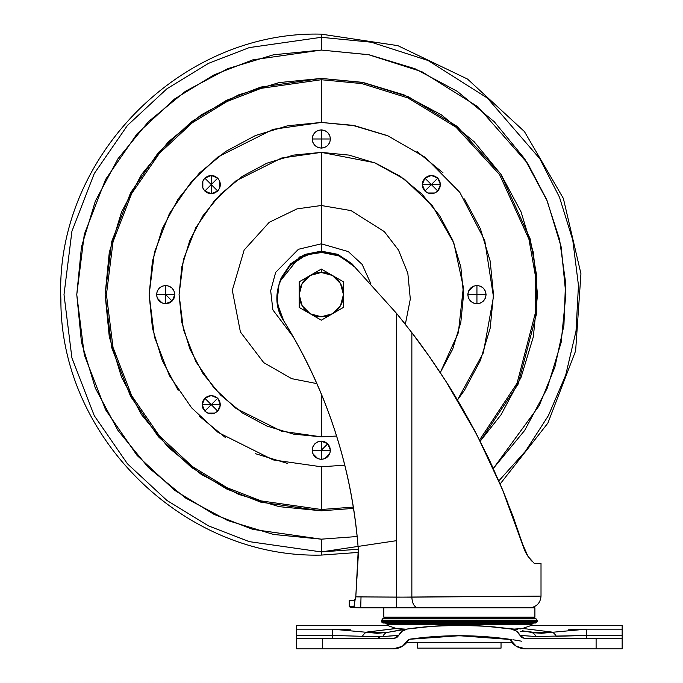 <?xml version="1.0" encoding="UTF-8"?>
<svg xmlns="http://www.w3.org/2000/svg" width="683" height="683" viewBox="0 0 683 683"><rect width="100%" height="100%" fill="white"/><g stroke="black" fill="none" stroke-linecap="round" stroke-linejoin="round"><path stroke-width="1.02" d="M310.244 275.445A22.138 22.138 0 0 1 321.317 272.474L321.317 269.051L310.244 275.445L321.317 269.051L343.455 281.831L343.455 307.401L321.317 320.182L299.171 307.401L299.171 281.831L310.244 275.445L299.171 281.831L299.171 307.401L321.317 320.182L332.382 313.787A22.138 22.138 0 0 1 299.171 294.612A22.138 22.138 0 0 1 310.244 275.445L321.317 272.474A22.138 22.138 0 0 1 332.382 275.445L321.317 269.051L321.317 272.474L332.382 275.445L340.484 283.547L343.455 294.612A22.138 22.138 0 0 1 332.382 313.787L343.455 307.401L343.455 294.612L340.484 305.685L332.382 313.787L321.317 316.758L310.244 313.787L302.142 305.685L299.171 294.612L302.142 283.547L310.244 275.445M343.455 294.612L343.455 281.831L332.382 275.445A22.138 22.138 0 0 1 343.455 294.612M530.836 625.611A30.385 30.385 0 0 0 531.374 624.783L387.346 624.783A30.385 30.385 0 0 0 387.884 625.611A30.385 30.385 0 0 1 387.346 624.783L386.535 623.622L387.346 624.783L531.374 624.783L533.423 623.024L532.194 623.622L386.535 623.622L385.297 623.024L386.535 623.622L532.194 623.622L531.374 624.783A30.385 30.385 0 0 1 530.836 625.611L622.153 625.304L622.153 637.623M383.376 623.024L535.344 623.024A1.562 1.562 0 0 0 536.266 622.717L382.454 622.717A1.562 1.562 0 0 0 383.376 623.024A1.562 1.562 0 0 1 382.454 622.717L536.266 622.717A3.406 3.406 0 0 0 537.086 621.863L381.635 621.863A3.406 3.406 0 0 0 382.454 622.717A3.406 3.406 0 0 1 381.635 621.863L537.086 621.863A1.938 1.938 0 0 0 537.393 621.009L381.327 621.009A1.938 1.938 0 0 0 381.635 621.863A1.938 1.938 0 0 1 381.327 621.009L537.393 621.009A5.046 5.046 0 0 0 536.923 620.104L381.797 620.104A5.046 5.046 0 0 0 381.327 621.009A5.046 5.046 0 0 1 381.797 620.104L536.923 620.104A32.255 32.255 0 0 0 536.018 618.781L382.702 618.781A32.255 32.255 0 0 0 381.797 620.104A32.255 32.255 0 0 1 382.702 618.781L536.018 618.781A2.032 2.032 0 0 0 535.13 618.089L383.598 618.089A2.032 2.032 0 0 0 382.702 618.781A2.032 2.032 0 0 1 383.598 618.089L534.687 617.688A1.426 1.426 0 0 0 534.337 617.244L384.384 617.244A1.426 1.426 0 0 0 384.034 617.688L535.13 618.089A2.032 2.032 0 0 1 536.018 618.781A32.255 32.255 0 0 1 536.923 620.104A5.046 5.046 0 0 1 537.393 621.009A1.938 1.938 0 0 1 537.086 621.863A3.406 3.406 0 0 1 536.266 622.717A1.562 1.562 0 0 1 535.344 623.024L383.376 623.024M384.384 617.244L534.337 617.244A1.929 1.929 0 0 0 533.585 617.184L385.135 617.184A1.929 1.929 0 0 0 384.384 617.244A1.929 1.929 0 0 1 384.913 617.167L533.807 617.167A1.929 1.929 0 0 1 534.337 617.244A1.426 1.426 0 0 1 534.687 617.688L384.034 617.688A1.426 1.426 0 0 1 384.384 617.244M531.792 617.133L385.664 617.167L531.792 617.133A4.952 4.952 0 0 0 531.186 617.099A4.952 4.952 0 0 1 531.792 617.133L533.056 617.167L531.792 617.133M387.534 617.099A4.952 4.952 0 0 0 386.937 617.133M389.122 607.836L534.9 607.836L534.9 617.099L383.829 617.099L383.829 607.836L383.829 617.099L534.9 617.099L534.9 607.836L352.087 607.597A5.191 5.191 0 0 1 349.252 606.581L349.252 600.28L354.742 600.28L349.252 600.28L349.252 606.581A5.191 5.191 0 0 0 352.087 607.597L356.142 607.597L353.973 606.581L356.142 607.597L352.087 607.597L360.718 607.836L356.142 607.597L360.718 607.836L360.846 603.55M277.529 304.063L283.761 320.899C326.986 391.009 351.83 467.112 358.285 549.226C351.83 467.112 326.986 391.009 283.761 320.899C264.577 293.058 288.055 250.9 321.787 252.479L310.031 254.042L299.086 258.652L289.729 265.986L282.642 275.514L278.305 286.536L277.016 298.334L278.877 310.065L283.761 320.899C305.241 355.433 322.282 392.033 334.883 430.691C347.459 469.264 355.262 508.767 358.285 549.226L355.817 596.729M355.595 597.992L355.681 597.505M512.848 515.913L522.691 544.36L513.206 516.877L502.346 489.216L490.24 461.845L476.879 434.823C465.815 413.958 455.587 396.268 446.187 381.746L429.206 356.364L411.858 332.681L411.858 597.155L541.013 596.114L541.013 563.475L534.328 563.475L528.027 556.423L522.691 544.36L528.019 556.414M530.879 560.077L532.484 561.768M355.792 596.865L358.481 552.419L321.317 555.083L321.317 551.924L358.285 549.252M358.285 549.226L355.792 596.882L396.618 597.155L396.618 313.463L353.64 265.789L339.075 255.946L321.787 252.479C334.235 252.684 344.847 257.124 353.64 265.789L396.618 313.463L411.858 332.681C422.367 346.221 433.807 362.579 446.187 381.746L476.879 434.823L502.346 489.216L524.339 549.525L528.027 556.414L522.691 544.36L525.91 552.914L527.626 555.817M411.858 597.155C412.259 603.593 414.325 607.153 418.073 607.836C414.308 607.196 412.233 603.635 411.858 597.155L541.013 596.114L396.618 597.155L396.618 313.463L411.858 332.681L411.858 597.155L355.792 596.882L355.459 598.752M355.809 596.771L358.293 549.328M502.329 489.173L490.3 461.981M490.121 461.597L473.968 429.3L446.34 381.993M418.363 341.321L411.926 332.775M406.786 326.124L396.601 313.437M541.013 563.475L534.328 563.475L528.036 556.432M528.01 556.397L525.039 551.147M396.592 540.663L321.317 551.924L321.317 539.169L357.175 536.522L321.317 539.169L321.317 555.083C184.043 558.515 60.215 437.146 60.898 299.828C54.333 158.832 180.227 30.402 321.317 34.15L321.317 37.309L371.279 42.209L428.13 60.522L487.346 98.045L539.766 158.652L559.488 197.25L572.772 240.057L578.458 285.374L576.017 331.127L565.686 375.18L548.381 415.648L525.534 451.139L498.812 480.9L525.534 451.139L548.381 415.648L565.686 375.18L576.017 331.127L578.458 285.374L572.772 240.057L559.488 197.25L539.766 158.652L487.346 98.045L428.13 60.522L371.279 42.209L321.317 37.309L321.317 34.15L397.813 45.633L467.565 79.083L524.416 131.546L563.355 198.394L580.943 273.729L575.624 350.9L547.877 423.11L500.144 483.991L507.973 503.098M512.72 515.554L524.339 549.525L526.209 553.478M505.241 496.251L491.666 464.918M489.156 459.531L486.194 453.35M475.377 431.963L459.881 404.148M449.192 386.501L446.503 382.232M353.64 265.789L339.058 255.946M321.787 252.479L308.255 254.571M305.147 255.681L290.634 265.081M289.985 265.73L280.243 280.534M279.099 283.718L277.153 300.853M355.672 597.548L354.708 600.015L353.657 600.28L355.399 599.076L354.742 600.28M353.973 606.581L349.252 606.581L353.973 606.581L355.032 600.263L353.973 606.581L354.998 607.307L353.973 606.581M416.254 338.486L413.292 334.559M396.712 313.574L398.445 315.691M403.269 321.676L406.231 325.415M360.931 600.28L360.709 607.836L404.259 607.836M467.368 607.836L522.145 607.819M522.119 607.819L530.051 607.836C536.77 606.777 540.424 602.876 541.013 596.114M396.618 597.155L396.584 607.836L396.618 597.155M361.017 597.155L360.718 607.836L361.017 597.155M354.998 607.307L356.142 607.597M355.792 596.882L355.032 600.263M533.585 617.184A1.929 1.929 0 0 1 533.807 617.167L533.056 617.167M354.708 600.015L353.657 600.28M417.689 648.141L501.032 648.141L501.032 642.49L501.032 648.141L417.689 648.141L417.689 642.49L417.689 648.141M524.587 631.143L520.659 631.732L524.587 631.143M397.062 630.622L387.44 632.415L366.643 632.099L396.302 628.514L387.082 625.312M503.2 638.426L509.936 639.322L516.331 646.28L525.423 648.85L596.105 648.85L596.105 638.434L524.723 638.434L521.94 637.623L516.416 631.109L511.191 628.975A367.172 367.172 0 0 0 407.529 628.975A367.172 367.172 0 0 1 459.36 625.304L432.766 626.268L407.52 628.975L402.304 631.109L396.78 637.623L394.006 638.434L322.615 638.434L322.615 648.85L393.297 648.85L402.389 646.28L408.784 639.322L459.36 635.719L504.848 638.631M397.694 630.511L387.44 632.415A11.594 7.863 78.7 0 0 382.804 636.496L380.226 636.658L377.375 638.434L380.226 636.658L362.417 636.3L382.804 636.496A11.594 7.863 -101.3 0 1 387.44 632.415L396.166 630.776M382.804 636.496L398.701 635.463L394.006 638.434L396.78 637.623L398.701 635.463A11.594 11.594 0 0 1 407.529 628.975L387.577 632.381M296.567 625.304L387.056 625.304L296.567 625.304L296.567 629.163L296.567 625.304M332.356 638.434L332.356 635.463L362.417 636.3A11.594 6.446 -77.7 0 1 366.643 632.099A11.594 6.446 102.3 0 0 362.417 636.3L332.356 635.463L332.356 629.163L332.356 638.434M514.632 640.022L521.803 641.226M512.933 639.766L514.803 640.056M519.959 629.06L522.64 628.445L552.086 632.099A11.594 6.446 77.7 0 1 556.303 636.3A11.594 6.446 -102.3 0 0 552.086 632.099L531.28 632.415A11.594 7.863 101.3 0 1 535.916 636.496L586.364 635.463L622.153 635.463L622.153 648.85L596.105 648.85L622.153 648.85L622.153 638.434L596.105 638.434L596.105 648.85L525.423 648.85A17.348 17.348 0 0 1 509.936 639.322L509.151 639.211M498.351 637.854L494.133 637.418M493.228 637.333L485.767 636.693M485.297 636.658L477.152 636.163M475.445 636.078L454.272 635.753M394.006 638.434L296.567 638.434L322.615 638.434L322.615 648.85L296.567 648.85L296.567 638.434L296.567 648.85L393.297 648.85A17.348 17.348 0 0 0 408.784 639.322L409.578 639.211L408.784 639.322A356.748 356.748 0 0 1 509.936 639.322M447.083 635.933L424.766 637.401L408.784 639.322A356.748 356.748 0 0 1 409.578 639.211L415.529 638.426M505.949 642.49L412.677 642.49M556.303 636.3L586.364 635.463L622.153 635.463L622.153 625.304L531.664 625.304L522.418 628.514L512.685 629.188L485.955 626.26L459.36 625.304A367.172 367.172 0 0 1 511.191 628.975A11.594 11.594 0 0 1 520.019 635.463L521.94 637.623L524.723 638.434L520.019 635.463L535.916 636.496A11.594 7.863 -78.7 0 0 531.28 632.415L524.868 631.186M516.331 646.28L511.977 642.49L406.744 642.49L402.389 646.28M296.567 637.623L296.567 629.163L296.567 635.463L332.356 635.463L296.567 635.463L296.567 638.434M376.512 633.278L377.477 633.295M387.44 632.415L377.306 633.295L332.356 629.163L296.567 629.163L332.356 629.163L350.456 629.811M387.056 625.304L396.08 628.445L366.643 632.099M396.302 628.514L401.288 629.359L406.035 629.188L396.302 628.514M568.282 629.811L586.364 629.163L622.153 629.163L586.364 629.163L586.364 635.463L586.364 629.163L541.414 633.295L524.817 631.177M507.853 628.514L517.432 629.359M532.885 632.697L541.585 633.295M586.364 635.463L586.364 638.434L586.364 635.463M393.639 635.753L390.48 635.95M389.412 636.018L398.667 635.463M394.014 635.728L389.489 636.018M520.019 635.463L528.249 635.95M528.616 631.886L522.58 630.785M531.664 625.304L522.64 628.445L552.086 632.099M524.723 638.434L622.153 638.434M511.815 639.595L459.36 635.719L409.698 639.194M420.959 627.31L406.035 629.188M497.762 627.31L485.955 626.26M204.815 191.001L202.842 188.056L202.842 181.097L204.815 178.135L211.269 184.572L211.269 175.454L214.761 176.146L217.715 178.126L219.687 181.08L217.715 178.126L211.269 184.572L211.269 193.69L217.715 191.018L211.269 184.572L217.715 191.018C221.19 186.715 221.19 182.421 217.715 178.126L219.687 181.08L220.387 184.572L219.687 188.056L217.715 191.018L219.687 188.056M219.695 181.097L219.695 188.047M219.687 188.073L217.723 191.009L214.761 192.99L211.269 193.69L211.269 184.572L204.823 178.126C201.348 182.421 201.348 186.715 204.823 191.018L211.269 184.572L204.823 191.018L211.269 193.69L207.777 192.99L204.823 191.018L207.777 192.99M165.687 303.73L169.171 303.039L172.133 301.066L174.105 298.104L174.805 294.612L174.105 291.129L174.805 294.612L172.133 301.066L174.805 294.612L165.687 294.612L172.133 301.066L165.687 303.73L162.195 303.039L165.687 303.73L165.687 294.612L174.805 294.612C174.225 289.122 171.185 286.083 165.687 285.503L165.687 294.612L156.569 294.612C157.15 300.11 160.189 303.15 165.687 303.73L172.133 301.066L165.687 294.612L165.687 303.73L162.195 303.039L159.241 301.066L157.261 298.104L156.569 294.629L157.261 291.129L159.241 288.166L162.195 286.194L165.687 285.503L169.171 286.194L172.133 288.166L169.171 286.194M211.269 413.778L214.761 413.087L211.269 413.778L207.777 413.087L204.832 411.123L202.842 408.152L202.151 404.66L202.842 401.177L204.823 398.215L207.777 396.242L211.269 395.542L214.761 396.242L217.715 398.215L211.269 404.66L220.387 404.66L217.715 398.215L211.269 395.542L204.823 398.215L211.269 404.66L217.715 398.215L219.687 401.177L220.387 404.66L202.151 404.66L204.823 411.106L211.269 404.66L204.823 411.106C209.118 414.59 213.42 414.59 217.715 411.106L214.761 413.087L207.794 413.087M321.317 441.124L321.317 450.242L327.763 443.796L321.317 441.124C315.819 441.705 312.78 444.744 312.199 450.242L321.317 450.242L321.317 441.124L317.826 441.824L321.317 441.124L324.801 441.824L327.763 443.796L330.427 450.242L321.317 450.242L321.317 459.36C326.815 458.78 329.846 455.74 330.427 450.242L327.763 443.796L321.317 450.242L330.427 450.242L329.735 453.734L330.427 450.242L329.735 446.759L327.763 443.796M473.473 286.186L476.93 285.503L480.431 286.194L483.385 288.166L485.365 291.129L486.057 294.612L485.365 298.104L483.385 301.066L480.431 303.039L476.939 303.73L476.939 294.612L467.829 294.612C468.41 300.11 471.441 303.15 476.939 303.73L473.456 303.039L470.493 301.066L468.521 298.104L467.829 294.612L486.057 294.612C485.476 289.122 482.437 286.083 476.939 285.503L476.939 294.612L476.939 285.503C471.441 286.083 468.41 289.122 467.829 294.612L468.521 291.129L473.439 286.203M424.911 178.126L422.939 181.08L424.911 178.126L422.248 184.572L431.357 184.572L424.911 178.126L427.874 176.146L431.357 175.454L434.849 176.146L437.803 178.126L431.357 175.454L424.911 178.126L431.357 184.572L437.803 178.126L439.784 181.08L440.475 184.572L437.803 178.126L431.357 184.572L440.475 184.572L439.784 188.056L437.803 191.018L434.849 192.99L437.803 191.018L431.357 184.572L422.248 184.572L424.911 191.018L431.357 184.572L424.911 191.018C429.214 194.493 433.509 194.493 437.803 191.018L434.849 192.99L431.357 193.69L434.849 192.99M434.832 192.999L427.882 192.999M431.357 193.69L427.874 192.99L424.911 191.018L422.939 188.056L424.911 191.018M330.427 138.99L321.317 138.99L321.317 148.1C326.815 147.528 329.846 144.489 330.427 138.99L329.735 142.474L327.763 145.436L324.801 147.408L321.317 148.1L321.317 129.872C315.819 130.453 312.78 133.492 312.199 138.99L321.317 138.99L312.199 138.99C312.78 144.489 315.819 147.528 321.317 148.1L317.826 147.408L314.872 145.436L312.891 142.474L312.199 138.99L312.891 135.499L314.872 132.545L317.826 130.564L321.317 129.872L324.801 130.564L327.763 132.545L329.735 135.499L330.427 138.99C329.846 133.492 326.815 130.453 321.317 129.872L321.317 138.99L330.427 138.99M211.269 175.454L204.823 178.126L202.842 181.08L204.823 178.126L207.777 176.146L211.269 175.454L211.269 184.572L217.715 178.126L211.269 175.454M162.178 303.03L157.269 298.121M219.687 408.152L217.715 411.106L214.761 413.087L217.715 411.106L211.269 404.66L217.715 411.106L220.387 404.66L219.687 408.152L220.387 404.66M330.427 450.259L329.735 453.734L327.763 456.688L329.735 453.734M329.727 453.751L324.818 458.66L327.763 456.688L324.801 458.669L321.317 459.36L317.826 458.669L314.872 456.688L317.826 458.669L312.899 453.751M324.784 458.677L321.326 459.36L321.317 450.242L312.199 450.242L312.891 446.759L314.872 443.796L317.826 441.824M467.829 294.604L468.521 291.129L470.493 288.166L473.456 286.194L470.493 288.166M431.374 175.454L434.832 176.146M434.866 176.154L437.794 178.109M421.898 194.04L400.34 176.351L421.898 194.04L439.587 215.589L452.727 240.185L460.82 266.865L463.552 294.612L460.82 322.367L452.727 349.047L440.262 372.619L458.37 332.681L463.364 287.219L453.811 242.866L432.399 205.779L404.285 179.083L374.446 162.674L321.317 152.377L321.317 205.506L351.011 210.595L384.316 231.597L398.496 250.063L407.836 273.277L410.312 299.06L405.343 324.288L410.312 299.06L407.836 273.277L398.496 250.063L384.316 231.597L351.011 210.595L321.317 205.506L321.317 243.822L348.313 251.6L362.161 264.423L370.98 283.974L362.161 264.423L348.313 251.6L321.317 243.822L321.317 251.139L337.496 254.264L355.169 267.335M321.317 393.954L321.317 436.855L336.599 436.036L321.317 436.855L293.562 434.123L321.317 436.855L321.317 393.954M533.346 336.796L537.504 294.612L533.346 336.796L521.044 377.349L501.066 414.726L480.183 441.235L518.047 384.247L536.693 313.258L536.676 275.744L530.239 239.067L500.81 174.122L456.978 126.295L408.451 96.764L362.11 82.31L321.317 78.425L321.317 79.732L361.828 83.582L407.836 97.917L456.022 127.2L499.58 174.635L528.898 239.076L535.344 275.48L535.429 312.737L517.048 383.283L479.551 439.997L517.048 383.283L535.429 312.737L535.344 275.48L528.898 239.076L499.58 174.635L456.022 127.2L407.836 97.917L361.828 83.582L321.317 79.732L321.317 122.445L352.573 125.305L388.004 135.891L425.321 157.414L459.838 192.384L484.751 240.476L493.468 296.823L483.351 352.821L457.448 400.025L464.466 390.266L480.371 360.522M344.795 465.174L321.317 466.788L321.317 509.501L353.359 507.102L321.317 509.501L321.317 510.807L353.563 508.383L321.317 510.807L279.142 506.649L238.58 494.347L279.116 506.641M95.381 388.2L117.98 430.478L148.39 467.539L185.452 497.95L227.729 520.548L273.601 534.465L321.317 539.169L252.838 529.385L214.155 514.436L174.583 490.257L137.061 455.416L105.532 409.698L84.291 354.81L76.769 294.612L84.291 234.423L105.532 179.535L137.061 133.817L174.583 98.975L214.155 74.797L252.838 59.848L321.317 50.064L368.41 54.649L421.957 71.741L477.835 106.719L527.6 163.28L546.554 199.376L559.573 239.511L565.541 282.13L563.927 325.33L554.869 367.113L539.177 405.693L493.297 468.47L524.646 430.478L547.245 388.2L561.161 342.328L565.865 294.612L561.161 246.904L547.245 201.033L524.646 158.755L494.236 121.694L457.175 91.283L414.897 68.684L369.025 54.768L321.317 50.064L321.317 37.309L321.317 50.064L273.601 54.768L227.729 68.684L185.452 91.283L148.39 121.694L117.98 158.755L95.381 201.033L81.465 246.904L76.769 294.612L81.465 342.328L95.381 388.2L81.465 342.328M387.201 135.55L354.904 125.757L321.317 122.445L287.722 125.757L255.425 135.55L225.663 151.464L199.573 172.876L178.161 198.966L162.247 228.728L152.454 261.026L149.142 294.612L152.454 328.207L162.247 360.504L178.161 390.266M476.939 285.503L473.456 286.194L476.939 285.503M266.882 163.203L242.286 176.351L266.882 163.203L293.562 155.109L321.317 152.377L349.064 155.109L375.744 163.203L400.34 176.351M220.737 395.192L242.286 412.882L266.882 426.03L293.562 434.123L266.882 426.03L242.286 412.882L220.737 395.192L203.047 373.644L189.9 349.047L181.806 322.367L179.074 294.612L181.806 266.865L189.9 240.185L203.047 215.589L220.737 194.04L242.286 176.351M202.842 188.056L204.823 191.018L202.842 188.056L202.151 184.572L202.842 181.08M480.38 360.504L490.172 328.207L493.485 294.612L490.172 261.026L480.38 228.728L464.466 198.966M443.054 172.876L416.963 151.464M199.573 416.357L225.663 437.769M255.425 453.683L287.722 463.475M172.133 288.166L174.105 291.129M157.261 298.104L156.569 294.612L165.687 294.612L165.687 285.503C160.189 286.083 157.15 289.122 156.569 294.612M314.872 456.688L312.891 453.734L312.199 450.242C312.78 455.74 315.819 458.78 321.317 459.36L317.826 458.669M422.939 188.056L422.248 184.572L422.939 181.08M533.338 252.377L521.044 211.884L533.346 252.437L537.504 294.612M201.203 114.864L168.445 141.748L201.203 114.864L238.58 94.886L279.142 82.583L321.317 78.425L363.493 82.583L404.046 94.886L441.423 114.864L474.181 141.748L441.423 114.864L404.046 94.886L363.518 82.592M121.583 211.884L109.28 252.437L121.583 211.884L141.56 174.507L168.445 141.748M141.56 414.726L168.445 447.485L141.56 414.726L121.583 377.349L109.28 336.796L105.131 294.612L109.28 252.437M321.317 551.924L249.269 541.636L208.563 525.901L166.925 500.46L127.448 463.808L94.28 415.699L71.92 357.952L64.006 294.612L71.92 231.281L94.28 173.533L127.448 125.424L166.925 88.773L208.563 63.331L249.269 47.597L321.317 37.309L249.269 47.597L208.563 63.331L166.925 88.773L127.448 125.424L94.28 173.533L71.92 231.281L64.006 294.612L71.92 357.952L94.28 415.699L127.448 463.808L166.925 500.46L208.563 525.901L249.269 541.636L321.317 551.924M474.181 141.748L501.066 174.507L521.044 211.884M238.58 494.347L201.203 474.369L168.445 447.485M321.317 510.807L321.317 509.501L261.145 500.904L227.149 487.773L192.384 466.523L159.412 435.908L131.708 395.739L113.045 347.51L106.428 294.612L113.045 241.722L131.708 193.494L159.412 153.325L192.384 122.709L227.149 101.46L261.145 88.329L321.317 79.732L321.317 78.425L260.778 87.074L226.577 100.29L191.599 121.668L158.43 152.463L130.564 192.879L111.781 241.398L105.131 294.612L111.781 347.835L130.564 396.353L158.43 436.77L191.599 467.565L226.577 488.943L260.778 502.159L321.317 510.807M321.317 509.501L321.317 466.788L273.106 459.898L218.014 432.348L191.599 407.819L169.401 375.633L154.443 336.992L149.142 294.612L154.443 252.232L169.401 213.591L191.599 181.405L218.014 156.877L273.106 129.335L321.317 122.445L321.317 79.732L261.145 88.329L227.149 101.46L192.384 122.709L159.412 153.325L131.708 193.494L113.045 241.722L106.428 294.612L113.045 347.51L131.708 395.739L159.412 435.908L192.384 466.523L227.149 487.773L261.145 500.904L321.317 509.501M279.825 281.601L299.53 256.987L321.317 251.139L321.317 243.822L298.42 249.278L275.65 272.38L270.673 290.745L272.884 309.92L293.391 337.043L272.884 309.92L270.673 290.745L275.65 272.38L298.42 249.278L321.317 243.822L321.317 205.506L297.02 208.878L269.23 222.308L244.155 250.029L232.305 290.309L240.407 331.981L263.74 362.639L291.675 378.655L316.895 383.615L291.675 378.655L263.74 362.639L240.407 331.981L232.305 290.309L244.155 250.029L269.23 222.308L297.02 208.878L321.317 205.506L321.317 152.377L281.49 158.063L235.968 180.824L214.146 201.084L195.808 227.678L183.445 259.6L179.074 294.612L183.445 329.633L195.808 361.555L214.146 388.149L235.968 408.408L281.49 431.169L321.317 436.855M355.203 267.369L352.061 263.869L337.948 254.452L321.317 251.139L304.678 254.452L290.574 263.869L281.148 277.981L279.799 281.678M440.475 184.572L431.357 184.572L437.803 191.018L440.475 184.572M486.057 294.612L476.939 294.612L476.939 303.73C482.437 303.15 485.476 300.11 486.057 294.612M312.882 453.717L312.199 450.259M202.151 404.66L211.269 404.66L204.823 398.215L202.151 404.66M385.664 617.167L384.913 617.167"/></g></svg>

